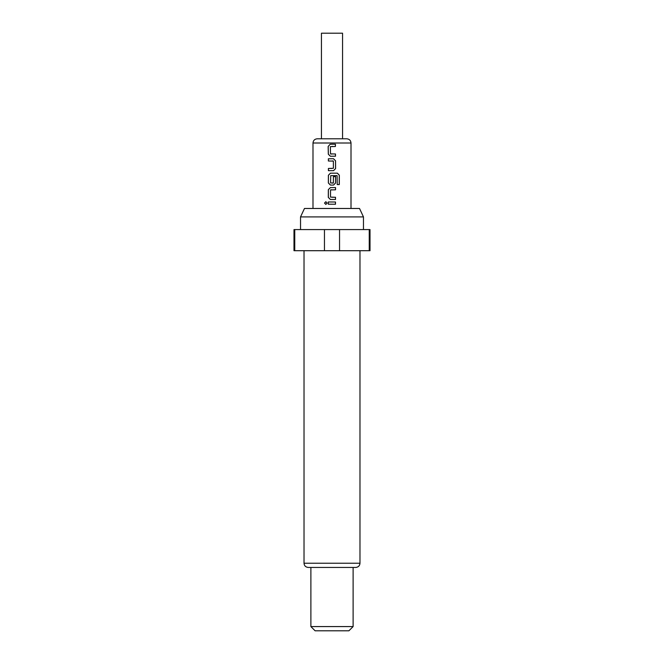 <?xml version="1.0" encoding="UTF-8"?>
<svg xmlns="http://www.w3.org/2000/svg" width="664" height="664" viewBox="0 0 664 664"><rect width="100%" height="100%" fill="white"/><g stroke="black" fill="none" stroke-linecap="round" stroke-linejoin="round"><path stroke-width="1" d="M324.53 203.068L325.833 201.707L327.12 203.076L325.833 204.437L324.53 203.068M325.866 204.437L324.613 203.068L325.866 201.707M331.925 144.204L335.444 144.237L335.403 146.487L330.365 146.644L330.498 153.874L335.478 153.982L335.511 156.206L330.382 156.248L328.356 154.222L328.19 146.462L330.149 144.262L332.357 144.196M335.444 153.982L335.469 156.206L332 156.231M328.448 170.665L328.448 168.448L333.403 168.282L333.369 161.103L328.381 161.003L328.356 158.787L333.494 158.729L335.552 160.796L335.594 168.573L333.552 170.648L328.406 170.665L328.406 168.448L332 168.44M328.414 161.003L328.398 158.787L332 158.746M332 185.065L330.431 185.065L328.406 182.99L328.439 175.246L330.473 173.171L337.395 173.171L339.337 175.246L339.312 184.567L337.221 184.567L337.104 175.628L330.755 175.628L330.572 182.94L333.378 182.949L333.394 176.641L335.594 176.641L335.569 183.007L333.519 185.073L330.415 185.065L328.365 182.99L328.398 175.246L330.456 173.171L332 173.171M333.386 176.641L335.552 176.641L335.536 183.007L333.502 185.073M332 199.474L330.348 199.466L328.306 197.391L328.34 189.638L330.398 187.58L335.552 187.588L335.544 189.804L330.539 189.937L330.506 197.108L335.478 197.274L335.469 199.49L330.365 199.466L328.348 197.391L328.381 189.638L330.423 187.58M332 189.796L330.689 189.796M332 204.205L328.282 204.188L328.29 201.972L335.494 202.005L335.486 204.221L328.323 204.188L328.331 201.972M332 138.784L342.558 138.784L342.558 33.2L321.442 33.2L321.442 138.784L346.782 138.784C349.372 139.058 350.775 140.461 351.007 143.009L312.993 143.009C313.225 140.461 314.628 139.058 317.218 138.784L332 138.784M332 183.09L333.228 183.098M332 197.258L335.519 197.274L335.503 199.49M332 175.628L330.747 175.628M330.382 156.248L328.315 154.222L328.149 146.462L330.124 144.262L332.041 144.196M330.647 154.023L332 153.998M300.535 216.912L304.477 208.471L359.523 208.471L363.465 216.912L300.535 216.912L300.535 229.586M359.979 563.23L304.021 563.23C304.245 565.769 305.656 567.172 308.245 567.446L355.755 567.446C358.344 567.172 359.755 565.769 359.979 563.23L359.979 250.702M353.115 626.575L348.89 630.8L315.109 630.8L310.885 626.575L353.115 626.575L353.115 567.446M324.455 250.702L324.455 229.586L293.986 229.586L293.986 250.702L370.014 250.702L370.014 229.586L339.545 229.586L339.545 250.702M324.455 229.586L339.545 229.586M369.25 250.702L369.25 229.586M294.75 229.586L294.75 250.702M332 201.989L335.494 202.005M335.461 202.005L335.444 204.221M332 187.58L335.552 187.588M335.519 187.588L335.511 189.804M337.329 173.171L339.337 175.246M339.254 175.246L339.229 184.567M333.477 158.729L335.511 160.796L335.552 168.573L333.552 170.648L332 170.656M333.203 160.954L332 160.97M332.938 146.453L332 146.462M332 144.204L335.444 144.237M335.403 144.237L335.37 146.487M351.007 208.471L351.007 143.009M312.993 208.471L312.993 143.009M363.465 229.586L363.465 216.912M310.885 626.575L310.885 567.446M304.021 563.23L304.021 250.702"/></g></svg>
